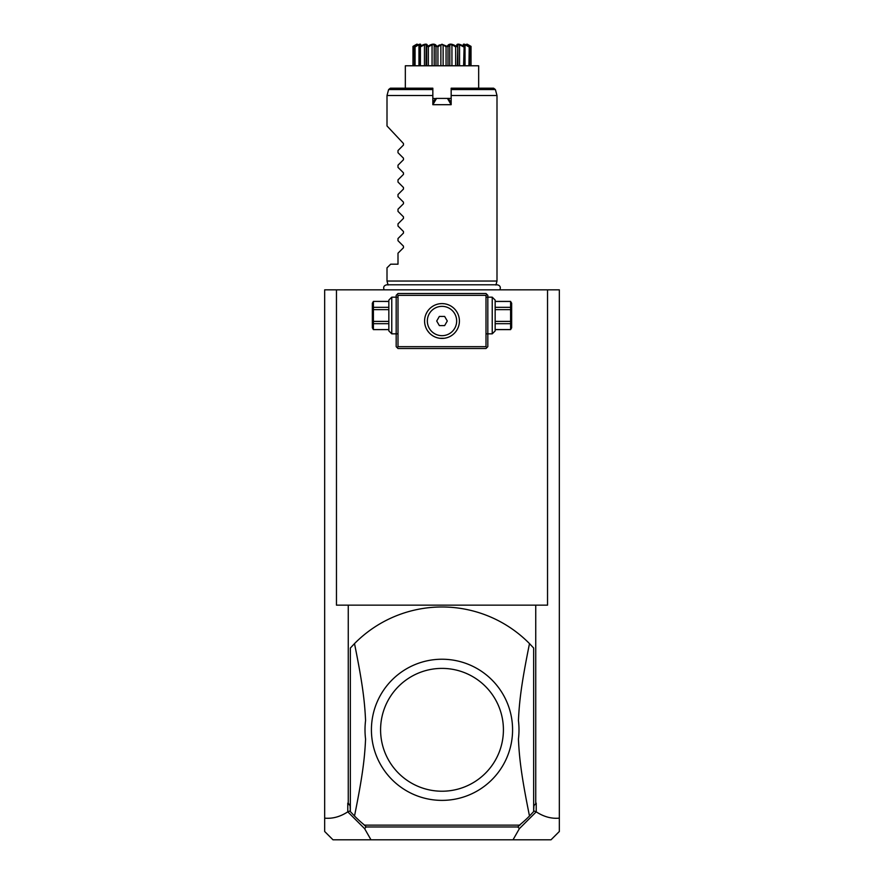 <?xml version="1.0" encoding="UTF-8"?>
<svg xmlns="http://www.w3.org/2000/svg" width="884" height="884" viewBox="0 0 884 884"><rect width="100%" height="100%" fill="white"/><g stroke="black" fill="none" stroke-linecap="round" stroke-linejoin="round"><path stroke-width="1.33" d="M370.982 839.8L332.992 839.8L324.671 831.49L324.671 289.841L559.329 289.841L559.329 818.142C551.494 818.882 543.793 816.783 536.223 811.844L519.383 828.639L513.018 839.8L370.982 839.8L364.617 828.639L347.777 811.844L347.777 803.136L350.086 805.667L350.34 811.136M521.383 289.841L520.013 289.841M518.654 289.841L517.925 289.841M559.329 818.142L559.329 831.49L551.008 839.8L513.018 839.8M533.66 811.136L533.914 805.667L536.223 803.136L533.914 805.667M533.914 810.882L536.091 811.921M536.223 811.844L536.223 803.136M336.461 289.841L336.461 605.153L535.748 605.153L535.748 803.136M348.252 605.153L348.252 803.136L350.086 805.667M347.909 811.921L350.086 810.882M324.671 818.142C332.506 818.882 340.207 816.783 347.777 811.844M363.357 824.153L366.175 826.971L364.617 828.639M519.383 828.639L517.825 826.971L366.175 826.971M517.825 826.971L519.659 825.137M519.803 825.137L520.643 824.153M350.34 811.567L354.506 816.009A122.821 122.821 0 0 0 364.551 825.137L519.449 825.137A122.821 122.821 0 0 0 529.494 816.009L533.66 811.567L533.66 648.049L529.494 643.607A122.821 122.821 0 0 0 354.506 643.607L350.34 648.049L350.34 811.567M354.506 643.607C362.573 683.454 364.672 701.1 365.567 720.526A76.996 76.996 0 0 0 365.567 739.09C364.672 758.527 362.562 776.207 354.506 816.009M529.494 816.009C521.427 776.163 519.328 758.516 518.433 739.09A76.996 76.996 0 0 0 518.433 720.526C519.328 701.1 521.438 683.409 529.494 643.607M440.365 800.363A70.576 70.576 0 0 0 512.576 730.626A70.576 70.576 0 0 0 442 659.232A70.576 70.576 0 0 0 371.424 728.991A70.576 70.576 0 0 0 440.365 800.363L440.066 800.363M442 668.392A61.416 61.416 0 0 0 380.584 729.808A61.416 61.416 0 0 0 442 791.224A61.416 61.416 0 0 0 503.416 729.808A61.416 61.416 0 0 0 442 668.392M520.168 824.628L519.759 825.236M535.748 605.153L547.539 605.153L547.539 289.841M486.918 294.427L486.001 293.51L397.999 293.51L396.176 295.344L396.176 346.672L397.999 348.506L486.001 348.506L487.824 346.672L487.824 295.344L486.918 294.427L486.001 295.344L397.999 295.344L397.082 294.427M397.999 295.344L397.999 346.672L486.001 346.672L486.918 347.589M486.001 346.672L486.001 295.344M444.254 303.742L442 303.599A17.415 17.415 0 0 1 459.415 321.014A17.415 17.415 0 0 1 442 338.428A17.415 17.415 0 0 1 424.585 321.014A17.415 17.415 0 0 1 442 303.599L439.746 303.742M397.999 346.672L397.082 347.589M438.994 303.853L437.492 304.184M436.74 304.405L435.237 304.958M433.746 305.676L433.016 306.096M432.287 306.56L431.569 307.068M430.862 307.621L430.177 308.218M429.513 308.87L428.873 309.566M428.276 310.284L427.712 311.046M427.204 311.831L426.033 314.063M425.801 327.411L426.143 328.196M426.53 329.003L426.972 329.82M427.48 330.616L429.259 332.892M429.933 333.566L430.63 334.196M431.337 334.782L432.077 335.323M433.569 336.252L434.32 336.638M435.083 336.992L436.619 337.577M437.381 337.798L438.928 338.152M439.691 338.274L444.309 338.274M424.707 323.113L424.651 322.472M457.26 312.616L456.796 311.831M456.288 311.046L455.724 310.284M455.127 309.566L454.486 308.87M453.823 308.218L453.138 307.621M452.431 307.068L451.713 306.56M450.984 306.096L450.254 305.676M450.078 305.577L449.503 305.3M448.763 304.958L447.26 304.405M446.508 304.184L445.006 303.853M457.669 313.411L457.967 314.063M445.072 338.152L446.619 337.798M447.381 337.577L448.917 336.992M449.68 336.638L450.431 336.252M451.923 335.323L452.663 334.782M453.37 334.196L454.067 333.566M454.741 332.892L455.37 332.163M455.967 331.412L456.52 330.616M457.028 329.82L457.47 329.003M457.857 328.196L458.199 327.411M459.293 323.113L459.349 322.472M442 306.35A14.663 14.663 0 0 0 427.337 321.014A14.663 14.663 0 0 0 442 335.677A14.663 14.663 0 0 0 456.663 321.014A14.663 14.663 0 0 0 442 306.35A14.663 14.663 0 0 0 427.337 321.014A14.663 14.663 0 0 0 442 335.677A14.663 14.663 0 0 0 456.663 321.014A14.663 14.663 0 0 0 442 306.35M436.707 321.014L439.359 325.588L444.641 325.588L447.293 321.014L444.641 316.428L439.359 316.428L436.707 321.014M391.767 297.179L391.767 333.843L388.838 330.914L388.838 300.107L391.767 297.179L397.082 297.179M388.838 301.455L373.402 301.4L372.341 303.223L372.341 327.798L373.402 329.622L388.838 329.566M388.838 307.334L373.402 307.334L373.402 301.455M388.838 309.632L373.402 309.632L373.402 307.334M388.838 321.389L373.402 321.389L373.402 309.632M388.838 323.688L373.402 323.688L373.402 321.389M373.402 323.688L373.402 329.566M492.233 315.511L492.233 297.179L495.162 300.107L495.162 330.914L492.233 333.843L492.233 315.511M495.162 309.632L510.598 309.632L510.598 329.622L495.162 329.622M495.162 321.389L510.598 321.389M495.162 307.334L510.598 307.334L510.598 309.632M495.162 301.455L510.598 301.455L510.598 307.334M510.598 329.622L511.659 327.798L511.659 303.223L510.598 301.455M495.162 329.566L510.598 329.566M495.162 323.688L510.598 323.688M388.065 285.024L387.004 281.046L496.996 281.046L495.935 285.024M432.84 104.091L432.84 104.699L451.16 104.699L451.16 95.527L496.996 95.527L496.996 281.046M475.736 95.527L459.525 95.527M457.348 95.527L455.669 95.527M453.426 95.527L451.171 95.527L451.16 88.201L493.626 88.201L495.394 89.56L451.16 89.56M432.84 102.864L435.083 98.964L432.84 103.472M435.381 98.798L436.541 98.411L432.84 104.699L432.84 88.201L390.374 88.201L388.606 89.56L432.84 89.56M433.414 101.87L432.84 100.345M432.84 98.411L435.702 98.61M448.597 98.787L451.16 102.864L451.16 104.699L447.459 98.411L451.16 98.411M447.459 98.411L436.541 98.411M451.16 100.345L450.586 101.87L447.967 98.411L436.033 98.411M451.16 102.864L450.586 101.87M405.336 88.201L405.336 65.781L478.664 65.781L478.664 66.886M405.336 65.781L405.336 66.886M416.696 44.708L412.961 46.399C418.055 43.404 418.618 43.404 414.651 46.399L414.773 46.399C420.375 43.404 421.999 43.404 419.635 46.399L419.878 46.399C425.314 43.404 427.79 43.404 427.326 46.399L427.635 46.399C432.254 43.404 435.304 43.404 436.773 46.399L442 44.299L447.227 46.399C448.696 43.404 451.746 43.404 456.365 46.399L456.674 46.399C456.199 43.404 458.685 43.404 464.122 46.399L464.365 46.399C462.001 43.404 463.625 43.404 469.227 46.399L469.349 46.399C465.382 43.404 465.945 43.404 471.039 46.399L468.023 44.996M471.017 46.885L471.017 65.781M467.106 44.531L469.603 46.885L469.603 65.781M469.227 46.399L468.929 65.781M468.929 46.885L465.028 44.752L465.028 65.781M465.028 44.752L463.89 44.752L464.862 46.885L464.862 65.781L464.365 46.399M464.122 46.399L463.603 65.781M463.603 46.885L459.536 44.752L459.536 65.781M459.536 44.752L457.802 44.752L457.912 65.781M457.802 44.752L457.359 65.781M455.768 46.09L456.365 46.399L455.658 46.885L455.658 65.781M457.359 46.885L456.674 46.399M455.658 46.885L451.934 44.752L451.934 65.781M451.934 44.752L449.801 44.752L449.801 65.781M449.801 44.752L448.011 46.885L448.011 65.781M446.862 46.399L446.066 46.885L446.066 65.781M448.011 46.885L447.227 46.399M446.066 46.885L443.127 44.752L443.127 65.781M443.127 44.752L440.873 44.752L440.873 65.781M440.873 44.752L437.934 46.885L437.934 65.781M436.773 46.399L435.989 46.885L435.989 65.781M437.934 46.885L437.138 46.399M435.989 46.885L434.199 44.752L434.199 65.781M434.199 44.752L432.066 44.752L432.066 65.781M432.066 44.752L428.342 46.885L428.342 65.781M427.326 46.399L426.641 46.885L426.641 65.781M428.342 46.885L427.635 46.399M426.641 46.885L426.198 44.752L424.464 44.752L424.464 65.781M426.088 65.781L426.198 44.752M424.464 44.752L420.397 46.885L420.397 65.781M419.635 46.399L419.138 65.781L419.127 46.83L420.11 44.752L418.972 44.752L418.972 65.781M418.972 44.752L415.071 46.885L415.071 65.781M416.894 44.531L414.397 46.885L414.397 65.781M412.983 46.885L412.983 65.781M439.503 44.951L438.641 45.416M453.205 44.885L452.597 44.664M451.967 44.476L451.359 44.355M471.039 65.781L470.896 46.322M442 44.2C474.542 44.2 474.542 44.2 442 44.2C474.542 44.2 474.542 44.2 442 44.2C409.458 44.2 409.458 44.2 442 44.2C409.458 44.2 409.458 44.2 442 44.2M413.104 46.322L412.961 65.781M425.226 44.333L424.53 44.476M423.447 44.83L422.795 45.073M422.077 45.382L420.906 45.913M435.503 45.084L434.84 44.664M423.403 95.527L408.264 95.527M388.606 89.56L387.004 95.527L432.84 95.527M403.469 145.064L403.469 143.517L403.469 145.064L397.999 150.534L397.999 152.722L403.469 158.181L403.469 159.739L403.469 158.181M403.469 174.402L403.469 172.844L403.469 174.402L397.999 179.861L397.999 182.049L403.469 187.507L403.469 189.065L403.469 187.507M403.469 203.729L403.469 202.171L403.469 203.729L397.999 209.188L397.999 211.387L403.469 216.845L403.469 218.392L403.469 216.845M403.469 233.067L403.469 231.509L403.469 233.067L397.999 238.525L397.999 240.713L403.469 246.172L403.469 247.73L403.469 246.172M387.004 281.046L387.004 267.852L390.673 264.183L397.999 264.183L397.999 253.189L403.469 247.73M403.469 218.392L397.999 223.862L397.999 226.05L403.469 231.509M403.469 189.065L397.999 194.524L397.999 196.712L403.469 202.171M403.469 159.739L397.999 165.197L397.999 167.385L403.469 172.844M387.004 95.527L387.004 125.959L403.469 143.517M397.082 333.843L391.767 333.843M388.838 301.4L373.402 301.4M373.402 329.622L388.838 329.622M486.918 297.179L492.233 297.179M486.918 333.843L492.233 333.843M495.162 301.4L510.598 301.4M499.869 289.841C500.941 287.09 500.035 285.399 497.139 284.792L386.861 284.792C383.965 285.399 383.059 287.09 384.131 289.841M478.664 88.201L478.664 65.781M467.227 44.2L471.039 46.399M416.773 44.2L412.961 46.399M496.996 95.527L495.394 89.56"/></g></svg>
